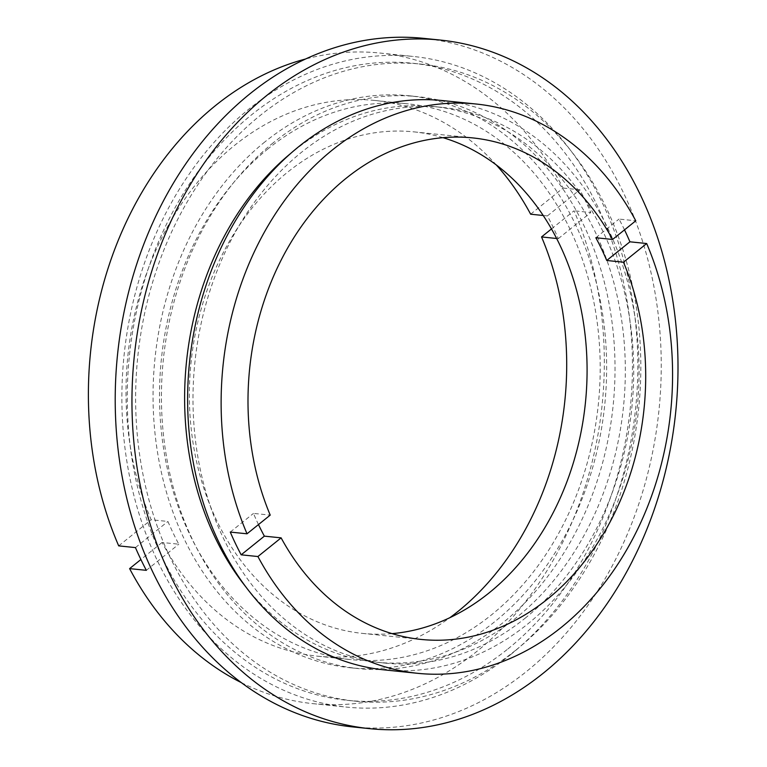 <?xml version="1.0" encoding="UTF-8"?>
<svg xmlns="http://www.w3.org/2000/svg" width="767" height="767" viewBox="0 0 767 767"><rect width="100%" height="100%" fill="white"/><g stroke="black" fill="none" stroke-linecap="round" stroke-linejoin="round"><path stroke-width="0.58" stroke-dasharray="3.83 2.88" d="M258.479 524.57A252.084 198.222 -84.1 0 1 253.474 513.401L270.224 515.117M443.019 137.677A252.084 198.222 95.9 0 0 413.998 131.876A252.084 198.222 95.9 0 0 287.452 172.307A252.084 198.222 95.9 0 0 193.361 444.898A252.084 198.222 95.9 0 0 362.465 633.398A252.084 198.222 95.9 0 0 392.062 633.628M273.292 142.748A287.51 226.073 95.9 0 0 165.979 453.642A287.51 226.073 95.9 0 0 358.841 668.642A287.51 226.073 95.9 0 0 503.171 622.536A287.51 226.073 95.9 0 0 610.474 311.632A287.51 226.073 95.9 0 0 417.612 96.632A287.51 226.073 95.9 0 0 273.292 142.748M264.912 141.885A287.51 226.073 95.9 0 0 157.599 452.789A287.51 226.073 95.9 0 0 350.471 667.779A287.51 226.073 95.9 0 0 494.792 621.673A287.51 226.073 95.9 0 0 602.105 310.769A287.51 226.073 95.9 0 0 409.242 95.779A287.51 226.073 95.9 0 0 264.912 141.885M496.364 165.02A279.332 219.65 95.9 0 0 374.91 100.467A279.332 219.65 95.9 0 0 234.692 145.26A279.332 219.65 95.9 0 0 151.176 519.738L167.915 521.455A279.332 219.65 95.9 0 0 178.816 544.196L162.067 542.48A279.332 219.65 95.9 0 0 317.806 656.207A279.332 219.65 95.9 0 0 449.845 617.703M268.182 148.702A279.332 219.65 95.9 0 0 163.927 450.766A279.332 219.65 95.9 0 0 351.305 659.649A279.332 219.65 95.9 0 0 491.522 614.856A279.332 219.65 95.9 0 0 595.786 312.792A279.332 219.65 95.9 0 0 408.408 103.909A279.332 219.65 95.9 0 0 268.182 148.702M530.649 214.204L563.112 188.059A327.03 257.146 95.9 0 0 379.78 53.028A327.03 257.146 95.9 0 0 305.515 59.021M510.592 654.644A327.03 257.146 95.9 0 0 632.65 301.009A327.03 257.146 95.9 0 0 413.279 56.47A327.03 257.146 95.9 0 0 249.122 108.914A327.03 257.146 95.9 0 0 127.054 462.549A327.03 257.146 95.9 0 0 346.425 707.088A327.03 257.146 95.9 0 0 510.592 654.644M241.432 682.678A327.03 257.146 95.9 0 0 312.926 703.646A327.03 257.146 95.9 0 0 477.093 651.202A327.03 257.146 95.9 0 0 574.013 210.8L551.463 228.95M563.112 188.059L579.862 189.785A327.03 257.146 -84.1 0 1 590.763 212.517L574.013 210.8M507.869 648.959A320.213 251.797 95.9 0 0 627.387 302.697A320.213 251.797 95.9 0 0 412.588 63.239A320.213 251.797 95.9 0 0 251.844 114.599A320.213 251.797 95.9 0 0 132.327 460.862A320.213 251.797 95.9 0 0 347.125 700.319A320.213 251.797 95.9 0 0 507.869 648.959M516.239 649.822A320.213 251.797 95.9 0 0 635.757 303.559A320.213 251.797 95.9 0 0 420.958 64.102A320.213 251.797 95.9 0 0 260.214 115.462A320.213 251.797 95.9 0 0 140.697 461.724A320.213 251.797 95.9 0 0 355.495 701.172A320.213 251.797 95.9 0 0 516.239 649.822M352.849 726.934A346.099 272.151 95.9 0 0 526.593 671.422A346.099 272.151 95.9 0 0 655.775 297.165A346.099 272.151 95.9 0 0 423.605 38.35M246.13 587.244A279.332 219.65 95.9 0 0 376.424 662.228A279.332 219.65 95.9 0 0 516.651 617.435A279.332 219.65 95.9 0 0 620.906 315.371A279.332 219.65 95.9 0 0 433.528 106.488A279.332 219.65 95.9 0 0 293.31 151.291A279.332 219.65 95.9 0 0 290.712 153.41M525.021 618.298A279.332 219.65 95.9 0 0 629.285 316.234A279.332 219.65 95.9 0 0 441.907 107.351A279.332 219.65 95.9 0 0 301.68 152.144A279.332 219.65 95.9 0 0 197.416 454.208A279.332 219.65 95.9 0 0 384.804 663.091A279.332 219.65 95.9 0 0 525.021 618.298M384.104 669.869A286.149 225.009 95.9 0 0 527.744 623.974A286.149 225.009 95.9 0 0 634.549 314.547A286.149 225.009 95.9 0 0 442.597 100.573M624.511 229.86A286.149 225.009 95.9 0 0 619.027 219.065L635.776 220.791M162.067 542.48L140.898 559.517M118.703 545.874L151.176 519.738M556.621 238.489L558.29 238.662A279.332 219.65 95.9 0 0 547.398 215.92L543.18 215.489M230.273 532.077L253.474 513.401M595.834 237.741L619.027 219.065M547.398 215.92L579.862 189.785M558.29 238.662L590.763 212.517M135.452 547.6L167.915 521.455M146.344 570.332L178.816 544.196M362.465 633.398L421.083 639.429M350.471 667.779L358.841 668.642M317.806 656.207L351.305 659.649M379.78 53.028L413.279 56.47M412.588 63.239L420.958 64.102M433.528 106.488L441.907 107.351M376.424 662.228L384.804 663.091M347.125 700.319L355.495 701.172M312.926 703.646L346.425 707.088M374.91 100.467L408.408 103.909M409.242 95.779L417.612 96.632M413.998 131.876L472.616 137.897"/><path stroke-width="1.15" d="M247.022 533.794L270.224 515.117A252.084 198.222 95.9 0 1 346.07 178.327A252.084 198.222 95.9 0 1 472.616 137.897A252.084 198.222 95.9 0 1 612.584 239.467L635.776 220.791A286.149 225.009 95.9 0 0 476.096 104.015A286.149 225.009 95.9 0 0 332.456 149.91A286.149 225.009 95.9 0 0 247.022 533.794L230.273 532.077A286.149 225.009 95.9 0 0 241.174 554.819L257.913 556.535L281.115 537.859A252.084 198.222 95.9 0 0 421.083 639.429A252.084 198.222 95.9 0 0 547.619 598.998A252.084 198.222 95.9 0 0 623.475 262.209L646.677 243.532L629.928 241.806A286.149 225.009 95.9 0 0 624.511 229.86M281.115 537.859L264.366 536.143A252.084 198.222 -84.1 0 1 258.479 524.57M392.062 633.628A252.084 198.222 95.9 0 0 489.001 592.977A252.084 198.222 95.9 0 0 585.509 338.726A252.084 198.222 95.9 0 0 443.019 137.677M449.845 617.703A279.332 219.65 95.9 0 0 458.024 611.414A279.332 219.65 95.9 0 0 541.54 236.936L556.621 238.489M305.515 59.021A327.03 257.146 95.9 0 0 215.623 105.472A327.03 257.146 95.9 0 0 118.703 545.874L135.452 547.6A327.03 257.146 -84.1 0 0 146.344 570.332L129.604 568.615A327.03 257.146 95.9 0 0 241.432 682.678M440.354 40.066L423.605 38.35A346.099 272.151 95.9 0 0 249.869 93.862A346.099 272.151 95.9 0 0 120.687 468.119A346.099 272.151 95.9 0 0 352.849 726.934L369.598 728.65A346.099 272.151 95.9 0 0 543.343 673.138A346.099 272.151 95.9 0 0 672.525 298.881A346.099 272.151 95.9 0 0 440.354 40.066A346.099 272.151 95.9 0 0 266.619 95.578A346.099 272.151 95.9 0 0 137.437 469.835A346.099 272.151 95.9 0 0 369.598 728.65M476.096 104.015L442.597 100.573A286.149 225.009 95.9 0 0 298.957 146.468A286.149 225.009 95.9 0 0 192.153 455.895A286.149 225.009 95.9 0 0 384.104 669.869L417.603 673.311A286.149 225.009 95.9 0 0 561.243 627.416A286.149 225.009 95.9 0 0 646.677 243.532M551.463 228.95L541.54 236.936M140.898 559.517L129.604 568.615M257.913 556.535A286.149 225.009 95.9 0 0 417.603 673.311M290.712 153.41A279.332 219.65 95.9 0 0 246.13 587.244M543.18 215.489L530.649 214.204A279.332 219.65 95.9 0 0 496.364 165.02M612.584 239.467L595.834 237.741A252.084 198.222 -84.1 0 1 606.726 260.483L623.475 262.209M241.174 554.819L264.366 536.143M606.726 260.483L629.928 241.806"/></g></svg>
